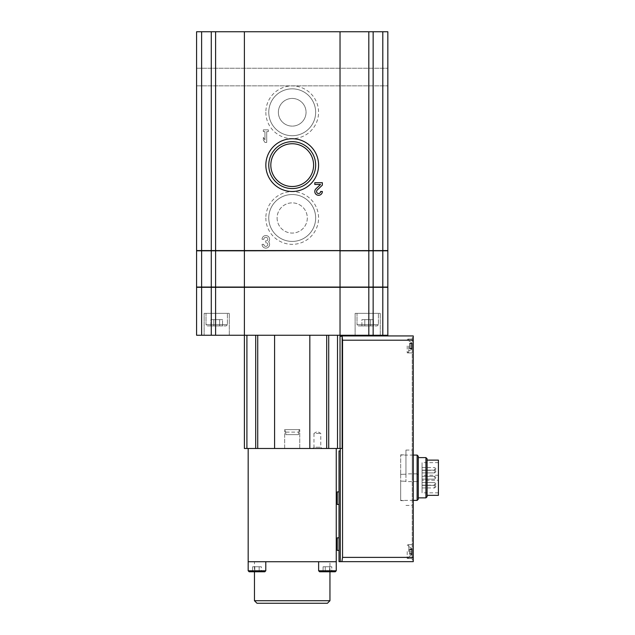 <?xml version="1.0" encoding="UTF-8"?>
<svg xmlns="http://www.w3.org/2000/svg" width="635" height="635" viewBox="0 0 635 635"><rect width="100%" height="100%" fill="white"/><g stroke="black" fill="none" stroke-linecap="round" stroke-linejoin="round"><path stroke-width="0.48" stroke-dasharray="3.17 2.38" d="M266.724 131.62L268.359 131.62L268.359 129.857L263.327 129.857L263.327 131.62L264.962 131.62L264.962 139.922L263.327 137.406L263.327 139.922L264.962 142.438L266.724 142.438L266.724 131.62L268.359 131.62L268.359 129.857L263.327 129.857L263.327 131.62L264.962 131.62L264.962 139.922L263.327 137.406L263.327 139.922L264.962 142.438L266.724 142.438L266.724 131.62M265.843 217.972A26.368 26.368 0 0 0 305.395 240.808A26.368 26.368 0 0 0 305.395 195.135A26.368 26.368 0 0 0 265.843 217.972M265.843 112.276A26.368 26.368 0 0 0 305.395 135.112A26.368 26.368 0 0 0 305.395 89.448A26.368 26.368 0 0 0 265.843 112.276M201.612 250.563L201.612 31.75L196.58 31.75L196.58 250.563L340.027 250.563L340.027 31.75L387.834 31.75L387.834 250.563L382.802 250.563L382.802 31.75M201.612 287.052L201.612 250.809L196.58 250.809L196.58 287.052L215.598 287.052L215.598 250.809L371.935 250.809L212.479 250.809L340.027 250.563L212.479 250.563L244.396 250.563L244.396 31.75L340.027 31.75M262.065 244.356A3.778 3.778 0 0 0 267.192 247.88A3.778 3.778 0 0 0 268.653 241.84A3.778 3.778 0 0 0 267.192 235.799A3.778 3.778 0 0 0 262.065 239.324L263.827 239.324A2.016 2.016 0 0 1 267.589 238.315A2.016 2.016 0 0 0 263.827 239.324L262.065 239.324A3.778 3.778 0 0 1 267.192 235.799A3.778 3.778 0 0 1 268.653 241.84A3.778 3.778 0 0 1 267.192 247.88A3.778 3.778 0 0 1 262.065 244.356L263.827 244.356A2.016 2.016 0 0 0 267.589 245.364A1.762 1.762 0 0 0 266.057 242.721L265.462 242.721L266.057 242.721A1.762 1.762 0 0 1 267.589 245.364A2.016 2.016 0 0 1 263.827 244.356L262.065 244.356M266.057 240.959A1.762 1.762 0 0 0 267.589 238.315A1.762 1.762 0 0 1 266.057 240.959L265.462 240.959L265.462 242.721L265.462 240.959L266.057 240.959M438.42 480.25L438.42 462.637L438.42 480.25L422.061 480.25L422.061 492.839L422.061 462.637L422.061 480.25M438.42 475.234L422.061 475.234M417.131 455.089L417.131 473.853L418.282 474.861L418.282 456.247M418.282 499.229L418.282 480.616L417.131 481.624L417.131 500.388M400.669 474.401L405.955 474.17L400.669 474.401L400.669 455.089L400.669 500.388L400.669 481.076L405.955 481.306L400.669 481.076M417.131 481.624L405.955 481.624L405.955 481.076M417.131 473.853L405.955 473.853L405.955 481.624M405.955 474.401L405.955 473.853M340.027 336.312L342.154 336.312L342.154 448.485L340.027 448.485L340.027 335.24L368.816 335.24L368.816 287.306L340.027 287.306L371.935 287.306L244.396 287.052L368.816 287.052L368.816 250.809L387.834 250.809L387.834 287.052L382.802 287.052L382.802 250.809M413.25 561.665L413.25 335.931M340.273 450.937L340.273 561.665L340.273 450.937L339.019 450.937L339.019 561.665L341.884 561.665L342.551 557.387L342.154 336.312M340.273 561.665L340.273 448.485M248.174 448.485L336.248 448.485L248.174 448.485L248.174 561.729L336.248 561.729L318.635 561.729L336.248 561.729L336.248 448.485M312.722 448.485L322.032 448.485L312.722 448.485L313.976 447.223L320.77 447.223L313.976 447.223L313.976 433.387L320.77 433.387L313.976 433.387L317.373 431.427L320.77 433.387L320.77 447.223L322.032 448.485M284.663 448.485L299.76 448.485L284.663 448.485L299.76 448.485L284.663 448.485L284.663 429.609L299.76 429.609L284.663 429.609L299.76 429.609L284.663 429.609L284.663 448.485M201.612 335.24L201.612 287.306L196.58 287.306L196.58 335.24L244.396 335.24L244.396 448.485L255.699 448.485L255.699 335.24L246.912 335.24L274.59 335.24L255.699 335.24M340.027 448.485L255.699 448.485M254.46 561.729L329.954 561.729L254.46 561.729L254.46 571.794M248.174 561.729L265.787 561.729L248.174 561.729L248.174 570.786L265.787 570.786L248.174 570.786L249.174 571.794M327.438 561.729L336.248 561.729L327.438 561.729M298.569 434.642L285.853 434.642L298.569 434.642L285.853 434.642L298.569 434.642L285.853 434.642L298.569 434.642L298.91 432.125L298.569 434.642L285.853 434.642L285.29 429.609L299.133 429.609L285.29 429.609L299.133 429.609L285.29 429.609L285.853 434.642L298.569 434.642L298.791 432.125L298.569 434.642M337.502 335.24L328.724 335.24L340.027 335.24L337.502 335.24L337.502 448.485M309.824 448.485L309.824 335.24L326.7 335.24L274.59 335.24L309.824 335.24M368.816 335.24L387.834 335.24L387.834 287.306L368.816 287.306M201.612 287.306L340.027 287.306L340.027 335.24L244.396 335.24L246.912 335.24L244.396 335.24L244.396 287.306L212.479 287.306L340.027 287.052L340.027 250.563L368.816 250.563L368.816 31.75M204.129 335.24L229.298 335.24L204.129 335.24L229.298 335.24L204.129 335.24L204.129 313.349L229.298 313.349L204.129 313.349L229.298 313.349L204.129 313.349L204.129 335.24M355.124 335.24L380.286 335.24L355.124 335.24L380.286 335.24L355.124 335.24L355.124 313.349L380.286 313.349L355.124 313.349L380.286 313.349L355.124 313.349L355.124 335.24M328.724 335.24L326.7 335.24L328.724 335.24L328.724 448.485M274.59 448.485L274.59 335.24M285.631 432.125L285.853 434.642L285.631 432.125L298.791 432.125L285.631 432.125M331.795 571.794L319.635 571.794L331.795 571.794L331.795 566.761L329.621 566.761L329.621 571.794L325.263 571.794L329.621 571.794L329.621 566.761L331.795 566.761L331.795 571.794M327.438 603.25L256.977 603.25M329.954 600.734L254.46 600.734M319.635 571.794L318.635 570.786L318.635 561.729M261.334 571.794L252.619 571.794L264.779 571.794L252.619 571.794L261.334 571.794L259.159 571.794L261.334 571.794L261.334 566.761L259.159 566.761L259.159 571.794L254.802 571.794L259.159 571.794L259.159 566.761L261.334 566.761L261.334 571.794M254.802 566.761L259.159 566.761L254.802 566.761L254.802 571.794L254.802 566.761L252.619 566.761L252.619 571.794L252.619 566.761L259.159 566.761L259.159 571.794L259.159 566.761L261.334 566.761L254.802 566.761L254.802 571.794L254.802 566.761L252.619 566.761L254.802 566.761M325.263 566.761L329.621 566.761L325.263 566.761L325.263 571.794L325.263 566.761L323.08 566.761L323.08 571.794L323.08 566.761L329.621 566.761L329.621 571.794L329.621 566.761L331.795 566.761L325.263 566.761L325.263 571.794L325.263 566.761L323.08 566.761L325.263 566.761M371.935 287.306L386.58 287.306L371.935 287.052M212.479 287.306L197.842 287.306L212.479 287.052M197.842 287.052L202.875 287.052L197.842 287.306M386.58 287.052L381.548 287.052L386.58 287.306M215.598 287.052L244.396 287.052L244.396 250.809L368.816 250.809M382.802 287.052L368.816 287.052M278.368 112.276A13.843 13.843 0 0 0 299.133 124.262A13.843 13.843 0 0 0 299.133 100.29A13.843 13.843 0 0 0 278.368 112.276A13.843 13.843 0 0 0 299.133 124.262A13.843 13.843 0 0 0 299.133 100.29A13.843 13.843 0 0 0 278.368 112.276M277.106 217.972A15.097 15.097 0 0 0 299.76 231.045A15.097 15.097 0 0 0 299.76 204.899A15.097 15.097 0 0 0 277.106 217.972A15.097 15.097 0 0 0 299.76 231.045A15.097 15.097 0 0 0 299.76 204.899A15.097 15.097 0 0 0 277.106 217.972M270.82 165.124A21.392 21.392 0 0 0 302.903 183.65A21.392 21.392 0 0 0 302.903 146.598A21.392 21.392 0 0 0 270.82 165.124M268.764 112.276A23.439 23.439 0 0 0 303.927 132.58A23.439 23.439 0 0 0 303.927 91.98A23.439 23.439 0 0 0 268.764 112.276A23.439 23.439 0 0 0 303.927 132.58A23.439 23.439 0 0 0 303.927 91.98A23.439 23.439 0 0 0 268.764 112.276M268.764 217.972A23.439 23.439 0 0 0 303.927 238.276A23.439 23.439 0 0 0 303.927 197.668A23.439 23.439 0 0 0 268.764 217.972A23.439 23.439 0 0 0 303.927 238.276A23.439 23.439 0 0 0 303.927 197.668A23.439 23.439 0 0 0 268.764 217.972M268.764 165.124A23.439 23.439 0 0 0 303.927 185.428A23.439 23.439 0 0 0 303.927 144.82A23.439 23.439 0 0 0 268.764 165.124M387.834 77.049L387.834 68.239L387.834 77.049M196.58 77.049L196.58 68.239L196.58 77.049M201.612 31.75L244.396 31.75M368.816 250.563L382.802 250.563M202.875 250.563L212.479 250.563L202.875 250.809M367.578 250.563L340.027 250.563L367.578 250.809M386.58 250.563L371.935 250.809L386.58 250.809M215.598 250.809L201.612 250.809M339.019 498.189L339.019 491.895L339.019 498.189M339.019 544.116L339.019 537.821L339.019 544.116M337.256 537.821L337.256 550.402M337.256 491.895L337.256 504.476M413.25 557.387L412.25 557.387L412.25 337.693L413.25 337.693L412.25 337.693L412.25 559.903L413.25 559.903L412.25 559.903L412.25 557.387L413.25 557.387L342.551 557.387M412.25 477.742L412.25 450.056L412.25 477.742M412.25 345.996L412.25 352.917L412.25 345.996M412.25 551.601L412.25 558.522L412.25 551.601M407.218 345.996L407.218 352.917L407.218 345.996M407.218 551.601L407.218 558.522L407.218 551.601M411.742 345.996L411.742 349.274L411.742 345.996M411.742 346.591L411.742 343.305L411.742 346.591L409.607 346.591L409.607 348.694L409.607 343.305L409.607 346.591L411.742 346.591M411.742 348.504L409.607 348.178L409.607 348.694L409.607 348.178L411.742 348.504M411.742 343.495L411.742 344.083L411.742 343.305L411.742 343.821L409.607 343.305L409.607 344.083L409.607 343.305L409.607 343.821L411.742 343.495M408.726 345.996L408.726 352.29L408.726 345.996M411.742 345.408L411.742 344.083L411.742 345.408L409.607 345.408L409.607 344.083L409.607 345.408L411.742 345.408M411.742 551.601L411.742 554.871L411.742 551.601M411.742 552.188L411.742 548.902L411.742 552.188L409.607 552.188L409.607 554.292L409.607 548.902L409.607 552.188L411.742 552.188M411.742 554.109L409.607 553.776L409.607 554.292L409.607 553.776L411.742 554.109M411.742 549.092L411.742 549.68L411.742 548.902L411.742 549.426L409.607 548.902L409.607 549.68L409.607 548.902L409.607 549.426L411.742 549.092M408.726 551.601L408.726 545.306L408.726 551.601M411.742 551.013L411.742 549.68L411.742 551.013L409.607 551.013L409.607 549.68L409.607 551.013L411.742 551.013M405.955 477.742L405.955 450.056L405.955 477.742M405.955 474.17L405.955 481.306M400.669 474.17L400.669 481.306M418.282 480.616L418.282 474.861M418.282 477.742L418.282 457.605L418.282 477.742M438.42 460.121L438.42 495.356M427.093 458.764L427.093 496.713M425.934 457.605L425.934 497.872M422.061 486.545L422.061 487.934L422.061 486.545M422.061 477.742L422.061 476.353L422.061 477.742M422.061 471.511L422.061 472.892L422.061 471.511M422.061 468.932L422.061 470.313L422.061 468.932M422.061 483.965L422.061 485.354L422.061 483.965M206.018 313.349L227.409 313.349L206.018 313.349L227.409 313.349L206.018 313.349L206.018 324.675L206.018 313.349M357.013 313.349L378.397 313.349L357.013 313.349L378.397 313.349L357.013 313.349L357.013 324.675L357.013 313.349M207.28 325.93L226.147 325.93L207.28 325.93L206.018 324.675L227.409 324.675L206.018 324.675L227.409 324.675L206.018 324.675L207.28 325.93L226.147 325.93L207.28 325.93M219.623 325.93L210.899 325.93L219.623 325.93L219.623 319.635L222.528 319.635L222.528 325.93L222.528 319.635L219.623 319.635L219.623 325.93L219.623 319.635L213.804 319.635L222.528 319.635L219.623 319.635L219.623 325.93M210.899 325.93L213.804 325.93L210.899 325.93L210.899 319.635L213.804 319.635L213.804 325.93L213.804 319.635L210.899 319.635L210.899 325.93M358.267 325.93L377.142 325.93L358.267 325.93L357.013 324.675L378.397 324.675L357.013 324.675L378.397 324.675L357.013 324.675L358.267 325.93L377.142 325.93L358.267 325.93M370.61 325.93L361.894 325.93L370.61 325.93L370.61 319.635L373.515 319.635L373.515 325.93L373.515 319.635L370.61 319.635L370.61 325.93L370.61 319.635L364.8 319.635L373.515 319.635L370.61 319.635L370.61 325.93M361.894 325.93L364.8 325.93L361.894 325.93L361.894 319.635L364.8 319.635L364.8 325.93L364.8 319.635L361.894 319.635L361.894 325.93M364.8 319.635L370.61 319.635L364.8 319.635L364.8 325.93L364.8 319.635L361.894 319.635L364.8 319.635M213.804 319.635L219.623 319.635L213.804 319.635L213.804 325.93L213.804 319.635L210.899 319.635L213.804 319.635M315.976 188.778A3.778 3.778 0 0 0 317.087 194.977A3.778 3.778 0 0 0 322.35 191.508L320.588 191.508A2.016 2.016 0 0 1 317.786 193.357A2.016 2.016 0 0 1 317.19 190.055L322.35 185.134L322.35 182.705L314.801 182.705L314.801 184.468L320.5 184.468L315.976 188.778M342.551 340.209L413.25 340.209M246.912 448.485L246.912 335.24M326.7 448.485L326.7 335.24M211.272 335.24L211.272 287.306M373.15 335.24L373.15 287.306M382.802 335.24L382.802 287.306M215.598 335.24L215.598 287.306M257.723 448.485L257.723 335.24M335.24 571.794L336.248 570.786L318.635 570.786M264.779 571.794L265.787 570.786L248.174 570.786M373.15 250.563L373.15 31.75M215.598 250.563L215.598 31.75M211.272 250.563L211.272 31.75M373.15 287.052L373.15 250.809M211.272 287.052L211.272 250.809M409.607 347.916L411.742 347.916L409.607 347.916M409.607 344.083L411.742 344.083L409.607 344.083M409.607 553.522L411.742 553.522L409.607 553.522M409.607 549.68L411.742 549.68L409.607 549.68M434.642 483.965L434.642 485.354L434.642 483.965M434.642 486.545L434.642 487.934L434.642 486.545M434.642 477.742L434.642 476.353L434.642 477.742M434.642 471.511L434.642 472.892L434.642 471.511M434.642 468.932L434.642 470.313L434.642 468.932M438.42 462.637L422.061 462.637M438.42 492.839L422.061 492.839M413.25 455.089L400.669 455.089M413.25 500.388L400.669 500.388M299.76 448.485L299.76 429.609L299.76 448.485M298.91 432.125L299.133 429.609L298.91 432.125M329.954 571.794L329.954 561.729M336.248 570.786L336.248 561.729M265.787 570.786L265.787 561.729M196.58 85.852L387.834 85.852L196.58 85.852M196.58 68.239L387.834 68.239L196.58 68.239M412.25 339.082L407.218 339.082L412.25 339.082M412.25 352.917L407.218 352.917L412.25 352.917M412.25 544.679L407.218 544.679L412.25 544.679M412.25 558.522L407.218 558.522L412.25 558.522M411.742 349.274L408.726 351.036L411.742 349.274M411.742 342.725L408.726 340.963L411.742 342.725M408.726 339.709L407.218 339.709L408.726 339.709M408.726 352.29L407.218 352.29L408.726 352.29M411.742 554.871L408.726 556.633L411.742 554.871M411.742 548.33L408.726 546.568L411.742 548.33M408.726 545.306L407.218 545.306L408.726 545.306M408.726 557.887L407.218 557.887L408.726 557.887M409.607 348.694L411.742 348.694L409.607 348.694M409.607 348.178L411.742 348.178L409.607 348.178M409.607 343.305L411.742 343.305L409.607 343.305M409.607 343.821L411.742 343.821L409.607 343.821M409.607 554.292L411.742 554.292L409.607 554.292M409.607 553.776L411.742 553.776L409.607 553.776M409.607 548.902L411.742 548.902L409.607 548.902M409.607 549.426L411.742 549.426L409.607 549.426M405.955 505.42L412.25 505.42M405.955 450.056L412.25 450.056M400.669 500.642L405.955 500.642M400.669 454.843L405.955 454.843M422.061 485.354L434.642 485.354L435.904 484.092L434.642 485.354L422.061 485.354M422.061 482.584L434.642 482.584L435.904 483.838L434.642 482.584L422.061 482.584M422.061 487.934L434.642 487.934L435.904 486.672M422.061 485.164L434.642 485.164L435.904 486.418M422.061 479.123L434.642 479.123L435.904 477.861L434.642 479.123L422.061 479.123M422.061 476.353L434.642 476.353L435.904 477.615L434.642 476.353L422.061 476.353M422.061 472.892L434.642 472.892L435.904 471.638L434.642 472.892L422.061 472.892M422.061 470.13L434.642 470.13L435.904 471.384L434.642 470.13L422.061 470.13M422.061 470.313L434.642 470.313L435.904 469.059M422.061 467.55L434.642 467.55L435.904 468.805M229.298 335.24L229.298 313.349L229.298 335.24M380.286 335.24L380.286 313.349L380.286 335.24M227.409 324.675L226.147 325.93L227.409 324.675L227.409 313.349L227.409 324.675M378.397 324.675L377.142 325.93L378.397 324.675L378.397 313.349L378.397 324.675"/><path stroke-width="0.95" d="M417.131 455.089L418.282 456.247L418.282 499.229L417.131 500.388L417.131 455.089L413.25 455.089M342.154 336.312L342.154 448.485L340.027 448.485L340.027 336.312L342.154 336.312L342.551 340.209L413.25 340.209L413.25 335.931L340.027 335.931L413.25 335.931M342.551 340.209L342.551 557.387L413.25 557.387L413.25 340.209M413.25 557.387L413.25 561.665L340.273 561.665L340.273 448.485M342.551 557.387L341.884 561.665L413.25 561.665M340.273 561.665L339.019 561.665L339.019 450.937L340.273 450.937M340.027 448.485L328.724 448.485L328.724 335.24M340.027 336.312L340.027 335.24L244.396 335.24L244.396 448.485L328.724 448.485M319.635 571.794L335.24 571.794L319.635 571.794L318.635 570.786L336.248 570.786L336.248 561.729L248.174 561.729L248.174 448.485M274.59 448.485L274.59 335.24M382.802 287.052L382.802 250.809L387.834 250.809L387.834 287.052L340.027 287.052L340.027 335.24L387.834 335.24L387.834 287.306L196.58 287.306L196.58 335.24L201.612 335.24L201.612 287.306M368.816 287.052L368.816 250.809L340.027 250.809L340.027 287.052L244.396 287.052L244.396 335.24L215.598 335.24L215.598 287.306M201.612 335.24L215.598 335.24M309.824 448.485L309.824 335.24M336.248 561.729L336.248 448.485M318.635 570.786L318.635 561.729M329.954 600.734L254.46 600.734L256.977 603.25L327.438 603.25L329.954 600.734L329.954 571.794M254.46 600.734L254.46 571.794M331.795 571.794L335.24 571.794L331.795 571.794M249.174 571.794L264.779 571.794L249.174 571.794L248.174 570.786L248.174 561.729M382.802 250.563L382.802 31.75L387.834 31.75L387.834 250.563L244.396 250.809L244.396 287.052L215.598 287.052L215.598 250.809L196.58 250.809L196.58 287.052L201.612 287.052L201.612 250.809M201.612 287.052L215.598 287.052M270.82 165.124A21.392 21.392 0 0 0 302.903 183.65A21.392 21.392 0 0 0 302.903 146.598A21.392 21.392 0 0 0 270.82 165.124M268.764 165.124A23.439 23.439 0 0 0 303.927 185.428A23.439 23.439 0 0 0 303.927 144.82A23.439 23.439 0 0 0 268.764 165.124M265.843 165.124A26.368 26.368 0 0 0 305.395 187.96A26.368 26.368 0 0 0 305.395 142.288A26.368 26.368 0 0 0 265.843 165.124M201.612 31.75L196.58 31.75L196.58 250.563L201.612 250.563L201.612 31.75L382.802 31.75M340.027 31.75L340.027 250.563L201.612 250.563M215.598 250.809L244.396 250.809L244.396 31.75M322.35 191.508L320.588 191.508A2.016 2.016 0 0 1 317.786 193.357A2.016 2.016 0 0 1 317.19 190.055L322.35 185.134L322.35 182.705L314.801 182.705L314.801 184.468L320.5 184.468L315.976 188.778A3.778 3.778 0 0 0 317.087 194.977A3.778 3.778 0 0 0 322.35 191.508M368.816 250.809L382.802 250.809M339.019 550.402L337.256 550.402L337.256 537.821L339.019 537.821M339.019 504.476L337.256 504.476L337.256 491.895L339.019 491.895M427.093 495.356L438.42 495.356L438.42 460.121L427.093 460.121M425.934 457.605L425.934 497.872L427.093 496.713L427.093 458.764L425.934 457.605L418.282 457.605M337.502 448.485L337.502 335.24M257.723 448.485L257.723 335.24M246.912 448.485L246.912 335.24M255.699 448.485L255.699 335.24M382.802 335.24L382.802 287.306M373.15 335.24L373.15 287.306M211.272 335.24L211.272 287.306M368.816 335.24L368.816 287.306M326.7 448.485L326.7 335.24M248.174 570.786L265.787 570.786L264.779 571.794M211.272 250.563L211.272 31.75M215.598 250.563L215.598 31.75M368.816 250.563L368.816 31.75M373.15 250.563L373.15 31.75M211.272 287.052L211.272 250.809M373.15 287.052L373.15 250.809M417.131 500.388L413.25 500.388M336.248 570.786L335.24 571.794M265.787 570.786L265.787 561.729M425.934 497.872L418.282 497.872"/></g></svg>
